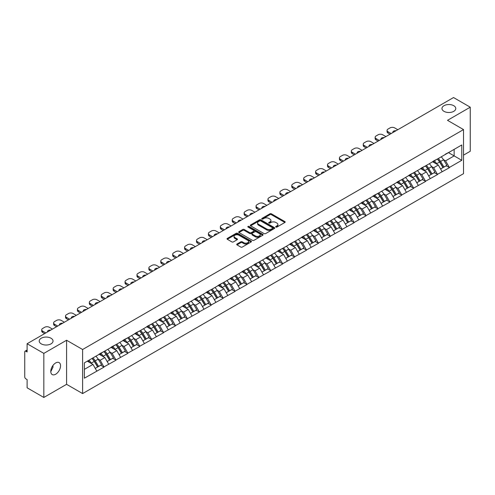 <?xml version="1.0" encoding="UTF-8"?>
<svg xmlns="http://www.w3.org/2000/svg" width="495" height="495" viewBox="0 0 495 495"><rect width="100%" height="100%" fill="white"/><g stroke="black" fill="none" stroke-linecap="round" stroke-linejoin="round"><path stroke-width="0.74" d="M51.01 338.221A6.911 3.991 0 0 0 43.48 337.361A6.911 3.991 0 0 0 39.216 341.043A6.911 3.991 0 0 0 41.24 343.864A6.911 3.991 0 0 0 48.77 344.73A6.911 3.991 0 0 0 53.033 341.043A6.911 3.991 0 0 0 51.01 338.221M453.76 105.695A6.911 3.991 0 0 0 446.23 104.835A6.911 3.991 0 0 0 441.967 108.516A6.911 3.991 0 0 0 443.99 111.338A6.911 3.991 0 0 0 451.52 112.204A6.911 3.991 0 0 0 455.784 108.516A6.911 3.991 0 0 0 453.76 105.695M275.882 227.063A0.743 0.427 0 0 0 276.928 227.063L284.891 222.465A1.058 0.613 0 0 0 285.2 222.032A1.058 0.613 0 0 0 284.891 221.599L271.402 213.815A1.058 0.613 0 0 0 269.905 213.815L261.942 218.413A0.743 0.427 0 0 0 261.725 218.716A0.743 0.427 0 0 0 261.942 219.019A0.743 0.427 0 0 0 262.994 219.019L264.021 218.419A3.391 1.955 0 0 1 268.816 218.419L269.942 219.068A3.391 1.955 0 0 1 270.938 220.454A3.391 1.955 0 0 1 269.942 221.84L268.915 222.434A0.743 0.427 0 0 0 268.692 222.738A0.743 0.427 0 0 0 268.915 223.041A0.743 0.427 0 0 0 269.961 223.041L270.994 222.447A3.391 1.955 0 0 1 275.789 222.447L276.909 223.097A3.391 1.955 0 0 1 277.905 224.476A3.391 1.955 0 0 1 276.909 225.862L275.882 226.456A0.743 0.427 0 0 0 275.666 226.76A0.743 0.427 0 0 0 275.882 227.063L275.882 226.456M52.916 365.52L53.033 367.067L50.787 371.658M55.669 362.946A6.911 3.991 -60 0 1 59.122 362.606A6.911 3.991 -60 0 1 60.18 368.144A6.911 3.991 -60 0 1 55.669 374.232A6.911 3.991 -60 0 1 52.21 374.573A6.911 3.991 -60 0 1 51.152 369.035A6.911 3.991 -60 0 1 55.669 362.946M237.012 244.01A1.058 0.613 0 0 0 236.703 244.443A1.058 0.613 0 0 0 237.012 244.876L240.793 247.061A1.058 0.613 0 0 0 242.296 247.061L251.132 241.956A1.058 0.613 0 0 0 251.448 241.523A1.058 0.613 0 0 0 251.132 241.09L237.649 233.306A1.058 0.613 0 0 0 236.152 233.306L227.31 238.411A1.058 0.613 0 0 0 226.995 238.838A1.058 0.613 0 0 0 227.31 239.271L231.877 241.913A1.058 0.613 0 0 0 233.374 241.913L237.161 239.728A1.058 0.613 0 0 0 237.47 239.295A1.058 0.613 0 0 0 237.161 238.862L234.896 237.551A2.834 1.634 0 0 1 234.067 236.393A2.834 1.634 0 0 1 235.812 234.884A2.834 1.634 0 0 1 238.906 235.236L247.785 240.366A2.834 1.634 0 0 1 248.614 241.523A2.834 1.634 0 0 1 246.863 243.033A2.834 1.634 0 0 1 243.775 242.68L242.296 241.826A1.058 0.613 0 0 0 240.793 241.826L237.012 244.01L237.012 244.876L240.793 242.705L240.793 241.826M66.584 340.251L43.832 353.387L27.114 343.734L453.531 97.546L470.25 107.192L447.505 120.328L463.53 129.585L82.616 349.507L66.584 340.251L66.584 384.324L82.616 393.581L82.616 349.507M264.095 233.603A1.058 0.613 0 0 0 265.598 233.603L274.44 228.498A1.058 0.613 0 0 0 274.75 228.071A1.058 0.613 0 0 0 274.44 227.638L260.952 219.848A1.058 0.613 0 0 0 259.454 219.848L250.612 224.953A1.058 0.613 0 0 0 250.303 225.386A1.058 0.613 0 0 0 250.612 225.819L264.095 233.603M248.323 227.224A0.743 0.427 0 0 1 249.072 227.329L249.072 226.444L262.789 234.364A1.058 0.613 0 0 1 263.099 234.797A1.058 0.613 0 0 1 262.789 235.23L253.947 240.335A1.058 0.613 0 0 1 252.444 240.335L238.961 232.545L242.742 230.379L242.742 229.494L238.961 231.679A1.058 0.613 0 0 0 238.646 232.112A1.058 0.613 0 0 0 238.961 232.545L238.961 231.679M242.742 230.379A1.058 0.613 0 0 1 244.239 230.379L244.239 229.494A1.058 0.613 0 0 0 242.742 229.494M244.239 229.494L249.709 232.656A1.058 0.613 0 0 0 251.213 232.656L253.718 231.202A1.058 0.613 0 0 0 254.028 230.775A1.058 0.613 0 0 0 253.718 230.342L248.026 227.05A0.743 0.427 0 0 1 247.809 226.747A0.743 0.427 0 0 1 248.267 226.351A0.743 0.427 0 0 1 249.072 226.444M82.616 393.581L463.53 173.658L463.53 129.585M91.977 358.467A7.233 4.177 -120 0 1 94.452 361.362L97.824 366.925L100.763 365.23L104.024 367.111L100.207 360.236L98.097 359.017M104.024 367.111L84.367 378.199L84.367 362.86L461.779 144.967L461.779 160.306L449.373 167.465L445.556 160.856L443.44 159.631M437.326 159.081A7.233 4.177 -120 0 1 439.801 161.976L443.174 167.545L446.113 165.844L449.373 167.465M449.373 167.731L437.462 174.339L433.645 167.731L431.535 166.506M425.415 165.955A7.233 4.177 -120 0 1 427.89 168.851L431.263 174.419L434.202 172.724L437.462 174.339M437.462 174.605L425.558 181.213L421.74 174.605L419.624 173.386M413.511 172.835A7.233 4.177 -120 0 1 415.986 175.725L419.358 181.294L422.297 179.598L425.558 181.213M425.558 181.479L413.647 188.088L409.829 181.479L407.713 180.26M401.6 179.71A7.233 4.177 -120 0 1 404.075 182.606L407.447 188.168L410.386 186.473L413.647 188.088M413.647 188.354L401.736 194.968L397.918 188.354L395.808 187.135M389.689 186.584A7.233 4.177 -120 0 1 392.17 189.48L395.536 195.042L398.475 193.347L401.736 194.968M401.736 195.228L389.831 201.842L386.013 195.228L383.897 194.009M377.784 193.458A7.233 4.177 -120 0 1 380.259 196.354L383.631 201.917L386.57 200.221L389.831 201.842M389.831 202.108L377.92 208.717L374.102 202.102L371.993 200.883M365.873 200.333A7.233 4.177 -120 0 1 368.348 203.228L371.72 208.797L374.659 207.096L377.92 208.717M377.92 208.983L366.015 215.591L362.198 208.983L360.082 207.758M353.968 207.207A7.233 4.177 -120 0 1 356.443 210.103L359.815 215.672L362.755 213.976L366.015 215.591M366.015 215.857L354.104 222.465L350.287 215.857L348.171 214.638M342.057 214.088A7.233 4.177 -120 0 1 344.532 216.977L347.905 222.546L350.844 220.85L354.104 222.465M354.104 222.731L342.193 229.34L338.376 222.731L336.266 221.513M330.146 220.962A7.233 4.177 -120 0 1 332.628 223.858L335.994 229.42L338.933 227.725L342.193 229.34M342.193 229.606L330.289 236.22L326.471 229.606L324.355 228.387M318.242 227.836A7.233 4.177 -120 0 1 320.717 230.732L324.089 236.294L327.028 234.599L330.289 236.22M330.289 236.48L318.378 243.095L314.56 236.48L312.45 235.261M306.331 234.71A7.233 4.177 -120 0 1 308.806 237.606L312.178 243.169L315.117 241.473L318.378 243.095M318.378 243.354L306.473 249.969L302.655 243.354L300.539 242.135M294.426 241.585A7.233 4.177 -120 0 1 296.901 244.481L300.273 250.049L303.212 248.348L306.473 249.969M306.473 250.235L294.562 256.843L290.744 250.235L288.628 249.01M282.515 248.459A7.233 4.177 -120 0 1 284.99 251.355L288.362 256.924L291.301 255.228L294.562 256.843M294.562 257.109L282.651 263.717L278.834 257.109L276.724 255.884M270.604 255.34A7.233 4.177 -120 0 1 273.085 258.229L276.451 263.798L279.39 262.103L282.651 263.717M282.651 263.983L270.746 270.592L266.929 263.983L264.813 262.765M258.699 262.214A7.233 4.177 -120 0 1 261.174 265.11L264.547 270.672L267.486 268.977L270.746 270.592M270.746 270.858L258.836 277.472L255.018 270.858L252.902 269.639M246.788 269.088A7.233 4.177 -120 0 1 249.263 271.984L252.636 277.547L255.575 275.851L258.836 277.472M258.836 277.732L246.925 284.347L243.113 277.732L240.997 276.513M234.884 275.963A7.233 4.177 -120 0 1 237.359 278.858L240.731 284.421L243.664 282.725L246.925 284.347M246.925 284.606L235.02 291.221L231.202 284.606L229.086 283.387M222.973 282.837A7.233 4.177 -120 0 1 225.448 285.733L228.82 291.301L231.759 289.6L235.02 291.221M235.02 291.487L223.109 298.095L219.291 291.487L217.181 290.262M211.062 289.711A7.233 4.177 -120 0 1 213.537 292.607L216.909 298.176L219.848 296.48L223.109 298.095M223.109 298.361L211.204 304.969L207.386 298.361L205.27 297.136M199.157 296.585A7.233 4.177 -120 0 1 201.632 299.481L205.004 305.05L207.943 303.355L211.204 304.969M211.204 305.236L199.293 311.844L195.476 305.236L193.359 304.017M187.246 303.466A7.233 4.177 -120 0 1 189.721 306.362L193.093 311.924L196.032 310.229L199.293 311.844M199.293 312.11L187.382 318.724L183.571 312.11L181.455 310.891M175.335 310.34A7.233 4.177 -120 0 1 177.816 313.236L181.182 318.799L184.121 317.103L187.382 318.724M187.382 318.984L175.478 325.599L171.66 318.984L169.544 317.765M163.43 317.215A7.233 4.177 -120 0 1 165.905 320.11L169.278 325.673L172.217 323.978L175.478 325.599M175.478 325.858L163.567 332.473L159.749 325.858L157.639 324.64M151.519 324.089A7.233 4.177 -120 0 1 153.995 326.985L157.367 332.553L160.306 330.852L163.567 332.473M163.567 332.739L151.662 339.347L147.844 332.739L145.728 331.514M139.615 330.963A7.233 4.177 -120 0 1 142.09 333.859L145.462 339.428L148.401 337.726L151.662 339.347M151.662 339.613L139.751 346.222L135.933 339.613L133.817 338.388M127.704 337.838A7.233 4.177 -120 0 1 130.179 340.733L133.551 346.302L136.49 344.607L139.751 346.222M139.751 346.488L127.84 353.096L124.028 346.488L121.912 345.269M115.793 344.718A7.233 4.177 -120 0 1 118.274 347.608L121.64 353.176L124.579 351.481L127.84 353.096M127.84 353.362L115.935 359.97L112.117 353.362L110.001 352.143M103.888 351.592A7.233 4.177 -120 0 1 106.363 354.488L109.735 360.051L112.674 358.355L115.935 359.97M115.935 360.236L104.024 366.851M99.978 353.585L104.024 351.512M100.207 360.236L104.866 357.551L98.988 354.154M108.683 364.159L104.866 357.551M111.889 346.704L115.935 344.638M112.117 353.362L116.777 350.677L110.899 347.28M120.588 357.285L116.777 350.677M123.8 339.83L127.84 337.763M124.028 346.488L128.681 343.796L122.803 340.405M132.499 350.411L128.681 343.796M135.704 332.956L139.751 330.883M135.933 339.613L140.592 336.922L134.714 333.531M144.41 343.536L140.592 336.922M147.615 326.081L151.662 324.008M147.844 332.739L152.497 330.047L146.619 326.657M156.315 336.656L152.497 330.047M159.52 319.207L163.567 317.134M159.749 325.858L164.408 323.173L158.53 319.776M168.226 329.781L164.408 323.173M171.431 312.333L175.478 310.26M171.66 318.984L176.319 316.299L170.441 312.902M180.131 322.907L176.319 316.299M183.342 305.458L187.382 303.385M183.571 312.11L188.224 309.425L182.346 306.028M192.041 316.033L188.224 309.425M195.247 298.578L199.293 296.511M195.476 305.236L200.135 302.544L194.257 299.153M203.952 309.158L200.135 302.544M207.158 291.704L211.204 289.631M207.386 298.361L212.039 295.67L206.161 292.279M215.857 302.284L212.039 295.67M219.062 284.829L223.109 282.756M219.291 291.487L223.95 288.795L218.072 285.405M227.768 295.41L223.95 288.795M230.973 277.955L235.02 275.882M231.202 284.606L235.861 281.921L229.983 278.524M239.673 288.529L235.861 281.921M242.884 271.081L246.925 269.008M243.113 277.732L247.766 275.047L241.888 271.65M251.584 281.655L247.766 275.047M254.789 264.206L258.836 262.133M255.018 270.858L259.677 268.172L253.799 264.776M263.495 274.781L259.677 268.172M266.7 257.326L270.746 255.259M266.929 263.983L271.582 261.292L265.704 257.901M275.399 267.906L271.582 261.292M278.605 250.451L282.651 248.379M278.834 257.109L283.493 254.418L277.615 251.027M287.31 261.032L283.493 254.418M290.515 243.577L294.562 241.504M290.744 250.235L295.404 247.543L289.526 244.153M299.215 254.158L295.404 247.543M302.426 236.703L306.473 234.63M302.655 243.354L307.308 240.669L301.43 237.272M311.126 247.277L307.308 240.669M314.331 229.829L318.378 227.756M314.56 236.48L319.219 233.795L313.341 230.398M323.037 240.403L319.219 233.795M326.242 222.954L330.289 220.881M326.471 229.606L331.124 226.92L325.246 223.523M334.942 233.529L331.124 226.92M338.147 216.074L342.193 214.007M338.376 222.731L343.035 220.04L337.157 216.649M346.853 226.654L343.035 220.04M350.058 209.199L354.104 207.127M350.287 215.857L354.946 213.166L349.068 209.775M358.757 219.78L354.946 213.166M361.969 202.325L366.015 200.252M362.198 208.983L366.851 206.291L360.973 202.901M370.668 212.906L366.851 206.291M373.874 195.451L377.92 193.378M374.102 202.102L378.762 199.417L372.884 196.026M382.579 206.025L378.762 199.417M385.784 188.576L389.831 186.504M386.013 195.228L390.666 192.543L384.788 189.146M394.484 199.151L390.666 192.543M397.689 181.702L401.736 179.629M397.918 188.354L402.577 185.668L396.699 182.271M406.395 192.277L402.577 185.668M409.6 174.822L413.647 172.755M409.829 181.479L414.488 178.794L408.61 175.397M418.306 185.402L414.488 178.794M421.511 167.947L425.558 165.881M421.74 174.605L426.393 171.913L420.515 168.523M430.211 178.528L426.393 171.913M433.416 161.073L437.462 159M433.645 167.731L438.304 165.039L432.426 161.648M442.122 171.654L438.304 165.039M445.327 154.199L449.373 152.126M445.556 160.856L454.144 155.894L454.144 149.372L461.779 144.967M448.495 152.633L461.779 160.306M463.53 155.145L470.25 151.266L470.25 107.192M43.832 353.387L43.832 397.454L27.114 387.808L27.114 379.566L25.895 378.861A1.621 0.934 -120 0 1 24.75 376.874L24.75 351.933A1.621 0.934 -120 0 1 25.084 351.19A1.621 0.934 -120 0 1 25.895 351.271L27.114 351.976L27.114 343.734M43.832 397.454L66.584 384.324M84.367 369.381L92.955 364.425L87.306 361.164M96.773 371.033L92.955 364.425M439.634 162.106L440.012 162.323M427.723 168.981L428.101 169.197M415.819 175.855L416.196 176.078M403.908 182.735L404.285 182.952M392.003 189.61L392.38 189.826M380.092 196.484L380.469 196.701M368.181 203.358L368.558 203.575M356.276 210.233L356.654 210.449M344.365 217.107L344.743 217.33M332.454 223.988L332.838 224.204M320.55 230.862L320.927 231.078M308.639 237.736L309.016 237.953M296.734 244.61L297.111 244.827M284.823 251.485L285.2 251.701M272.912 258.359L273.296 258.582M261.007 265.233L261.385 265.456M249.096 272.114L249.474 272.33M237.192 278.988L237.569 279.205M225.281 285.863L225.658 286.079M213.37 292.737L213.753 292.953M201.465 299.611L201.842 299.834M189.554 306.485L189.931 306.708M177.649 313.366L178.027 313.583M165.738 320.24L166.116 320.457M153.827 327.115L154.205 327.331M141.923 333.989L142.3 334.205M130.012 340.863L130.389 341.086M118.107 347.738L118.484 347.96M106.196 354.618L106.574 354.835M94.285 361.492L94.663 361.709M276.179 227.168L276.909 226.741A3.391 1.955 0 0 0 277.905 225.361L277.905 224.476M270.938 220.454L270.938 221.339A3.391 1.955 0 0 1 269.942 222.719L269.206 223.146M284.879 222.472L271.402 214.694A1.058 0.613 0 0 0 269.905 214.694L262.239 219.124M274.422 228.511L260.952 220.733A1.058 0.613 0 0 0 259.454 220.733L250.625 225.825L250.612 224.953M272.566 228.374A0.743 0.427 0 0 0 272.782 228.071A0.743 0.427 0 0 0 272.566 227.768L260.729 220.931A0.743 0.427 0 0 0 259.677 220.931L258.588 221.556A3.391 1.955 0 0 0 257.598 222.942A3.391 1.955 0 0 0 258.588 224.328L266.681 228.999A3.391 1.955 0 0 0 271.477 228.999L272.566 228.374L272.566 229.253A0.743 0.427 0 0 0 272.782 228.95L272.782 228.071M257.598 222.942L257.598 223.827A3.391 1.955 0 0 0 258.588 225.206L258.588 224.328M272.566 229.253L271.477 229.878A3.391 1.955 0 0 1 266.681 229.878L258.588 225.206M244.239 230.379L249.709 233.535A1.058 0.613 0 0 0 251.213 233.535L253.718 232.087A1.058 0.613 0 0 0 254.028 231.654L254.028 230.775M249.072 227.329L262.771 235.236M255.389 235.929A2.834 1.634 0 0 0 258.477 236.288A2.834 1.634 0 0 0 260.228 234.772A2.834 1.634 0 0 0 259.399 233.615L256.268 231.809A1.058 0.613 0 0 0 254.77 231.809L252.258 233.263A1.058 0.613 0 0 0 251.949 233.69A1.058 0.613 0 0 0 252.258 234.123L255.389 235.929L255.389 236.814A2.834 1.634 0 0 0 258.477 237.167A2.834 1.634 0 0 0 260.228 235.657L260.228 234.772M251.949 233.69L251.949 234.574A1.058 0.613 0 0 0 252.258 235.007L252.258 234.123M255.389 236.814L252.258 235.007M248.614 241.523L248.614 242.401A2.834 1.634 0 0 1 246.863 243.917A2.834 1.634 0 0 1 243.775 243.559L242.296 242.705A1.058 0.613 0 0 0 240.793 242.705M234.067 236.393L234.067 237.278A2.834 1.634 0 0 0 234.896 238.435L234.896 237.551M237.148 239.735L234.896 238.435M251.132 241.09L251.132 241.956L237.649 234.185A1.058 0.613 0 0 0 236.152 234.185L227.323 239.283M397.807 129.715L394.639 127.889A3.236 1.869 0 0 0 390.06 127.889L388 129.077A3.236 1.869 0 0 0 387.047 130.402A3.236 1.869 0 0 0 388 131.72L388 133.044L390.023 134.213M388 133.044A3.236 1.869 180 0 1 387.047 131.72L387.047 130.402M388 131.72L391.168 133.551M392.943 132.524A2.537 1.466 180 0 1 392.863 132.165A2.537 1.466 180 0 1 396.031 130.742M441.2 156.847A8.854 5.111 60 0 1 443.52 159.761L440.581 161.457A8.854 5.111 -120 0 0 438.261 158.542M440.581 161.457L443.953 167.025L446.892 165.33L443.52 159.761M443.174 167.545L443.953 167.025M446.113 165.844L446.892 165.33M433.199 161.197A7.233 4.177 60 0 1 435.198 163.245M434.332 160.813A8.854 5.111 60 0 1 436.652 163.727L436.98 164.278M440.606 169.024L442.957 167.601L439.591 162.032A8.854 5.111 -120 0 0 437.271 159.118M442.957 167.601L440.575 168.974M385.896 136.589L382.728 134.764A3.236 1.869 0 0 0 378.149 134.764L376.089 135.952A3.236 1.869 0 0 0 375.142 137.276A3.236 1.869 0 0 0 376.089 138.594L376.089 139.918L378.112 141.087M376.089 139.918A3.236 1.869 180 0 1 375.142 138.594L375.142 137.276M376.089 138.594L379.257 140.425M381.032 139.398A2.537 1.466 180 0 1 380.958 139.039A2.537 1.466 180 0 1 384.12 137.616M429.289 163.721A8.854 5.111 60 0 1 431.609 166.636L428.67 168.337A8.854 5.111 -120 0 0 426.35 165.417M428.67 168.337L432.042 173.9L434.981 172.204L431.609 166.636M431.263 174.419L432.042 173.9M434.202 172.724L434.981 172.204M421.288 168.077A7.233 4.177 60 0 1 423.287 170.119M422.421 167.687A8.854 5.111 60 0 1 424.741 170.602L425.075 171.152M428.695 175.898L431.052 174.475L427.68 168.906A8.854 5.111 -120 0 0 425.36 165.992M431.052 174.475L428.664 175.849M373.991 143.47L370.823 141.638A3.236 1.869 0 0 0 366.244 141.638L364.178 142.826A3.236 1.869 0 0 0 363.231 144.15A3.236 1.869 0 0 0 364.178 145.474L364.178 146.792L366.201 147.962M364.178 146.792A3.236 1.869 180 0 1 363.231 145.474L363.231 144.15M364.178 145.474L367.346 147.3M369.128 146.273A2.537 1.466 180 0 1 369.047 145.914A2.537 1.466 180 0 1 372.209 144.491M417.384 170.596A8.854 5.111 60 0 1 419.704 173.516L416.765 175.211A8.854 5.111 -120 0 0 414.445 172.291M416.765 175.211L420.137 180.774L423.077 179.079L419.704 173.516M419.358 181.294L420.137 180.774M422.297 179.598L423.077 179.079M409.384 174.952A7.233 4.177 60 0 1 411.376 177M410.516 174.562A8.854 5.111 60 0 1 412.83 177.482L413.164 178.027M416.79 182.779L419.141 181.349L415.769 175.781A8.854 5.111 -120 0 0 413.449 172.866M419.141 181.349L416.759 182.723M362.08 150.344L358.912 148.512A3.236 1.869 0 0 0 354.333 148.512L352.273 149.7A3.236 1.869 0 0 0 351.326 151.025A3.236 1.869 0 0 0 352.273 152.349L352.273 153.673L354.296 154.836M352.273 153.673A3.236 1.869 180 0 1 351.326 152.349L351.326 151.025M352.273 152.349L355.441 154.174M357.217 153.147A2.537 1.466 180 0 1 357.143 152.788A2.537 1.466 180 0 1 360.304 151.371M405.473 177.47A8.854 5.111 60 0 1 407.793 180.39L404.854 182.086A8.854 5.111 -120 0 0 402.534 179.165M404.854 182.086L408.226 187.648L411.166 185.953L407.793 180.39M407.447 188.168L408.226 187.648M410.386 186.473L411.166 185.953M397.473 181.826A7.233 4.177 60 0 1 399.471 183.874M398.605 181.436A8.854 5.111 60 0 1 400.925 184.357L401.259 184.901M404.879 189.653L407.236 188.224L403.864 182.655A8.854 5.111 -120 0 0 401.544 179.741M407.236 188.224L404.848 189.604M350.175 157.218L347.007 155.387A3.236 1.869 0 0 0 342.422 155.387L340.362 156.581A3.236 1.869 0 0 0 339.415 157.899A3.236 1.869 0 0 0 340.362 159.223L340.362 160.547L342.385 161.71M340.362 160.547A3.236 1.869 180 0 1 339.415 159.223L339.415 157.899M340.362 159.223L343.53 161.054M345.312 160.027A2.537 1.466 180 0 1 345.232 159.662A2.537 1.466 180 0 1 348.393 158.245M393.568 184.344A8.854 5.111 60 0 1 395.889 187.265L392.95 188.96A8.854 5.111 -120 0 0 390.629 186.046M392.95 188.96L396.316 194.529L399.255 192.827L395.889 187.265M395.536 195.042L396.316 194.529M398.475 193.347L399.255 192.827M385.568 188.7A7.233 4.177 60 0 1 387.56 190.748M386.694 188.31A8.854 5.111 60 0 1 389.014 191.231L389.348 191.782M392.968 196.527L395.326 195.098L391.953 189.536A8.854 5.111 -120 0 0 389.633 186.615M395.326 195.098L392.943 196.478M338.264 164.093L335.096 162.261A3.236 1.869 0 0 0 330.518 162.261L328.457 163.455A3.236 1.869 0 0 0 327.504 164.773A3.236 1.869 0 0 0 328.457 166.097L328.457 167.421L330.481 168.591M328.457 167.421A3.236 1.869 180 0 1 327.504 166.097L327.504 164.773M328.457 166.097L331.625 167.929M333.401 166.902A2.537 1.466 180 0 1 333.321 166.537A2.537 1.466 180 0 1 336.482 165.12M381.657 191.219A8.854 5.111 60 0 1 383.978 194.139L381.039 195.834A8.854 5.111 -120 0 0 378.718 192.92M381.039 195.834L384.411 201.403L387.35 199.708L383.978 194.139M383.631 201.917L384.411 201.403M386.57 200.221L387.35 199.708M373.657 195.575A7.233 4.177 60 0 1 375.656 197.623M374.789 195.191A8.854 5.111 60 0 1 377.11 198.105L377.438 198.656M381.063 203.402L383.415 201.972L380.049 196.41A8.854 5.111 -120 0 0 377.728 193.489M383.415 201.972L381.032 203.352M326.354 170.967L323.186 169.142A3.236 1.869 0 0 0 318.607 169.142L316.546 170.329A3.236 1.869 0 0 0 315.6 171.654A3.236 1.869 0 0 0 316.546 172.972L316.546 174.296L318.57 175.465M316.546 174.296A3.236 1.869 180 0 1 315.6 172.972L315.6 171.654M316.546 172.972L319.714 174.803M321.49 173.776A2.537 1.466 180 0 1 321.416 173.417A2.537 1.466 180 0 1 324.578 171.994M369.746 198.099A8.854 5.111 60 0 1 372.067 201.013L369.128 202.709A8.854 5.111 -120 0 0 366.807 199.794M369.128 202.709L372.5 208.277L375.439 206.582L372.067 201.013M371.72 208.797L372.5 208.277M374.659 207.096L375.439 206.582M361.746 202.449A7.233 4.177 60 0 1 363.745 204.497M362.878 202.065A8.854 5.111 60 0 1 365.199 204.98L365.533 205.53M369.152 210.276L371.51 208.853L368.138 203.284A8.854 5.111 -120 0 0 365.817 200.364M371.51 208.853L369.121 210.227M314.449 177.841L311.281 176.016A3.236 1.869 0 0 0 306.702 176.016L304.635 177.204A3.236 1.869 0 0 0 303.689 178.528A3.236 1.869 0 0 0 304.635 179.846L304.635 181.17L306.659 182.339M304.635 181.17A3.236 1.869 180 0 1 303.689 179.846L303.689 178.528M304.635 179.846L307.803 181.677M309.585 180.65A2.537 1.466 180 0 1 309.505 180.291A2.537 1.466 180 0 1 312.667 178.868M357.842 204.973A8.854 5.111 60 0 1 360.162 207.888L357.223 209.589A8.854 5.111 -120 0 0 354.903 206.669M357.223 209.589L360.595 215.152L363.534 213.456L360.162 207.888M359.815 215.672L360.595 215.152M362.755 213.976L363.534 213.456M349.841 209.329A7.233 4.177 60 0 1 351.834 211.371M350.967 208.94A8.854 5.111 60 0 1 353.288 211.854L353.622 212.404M357.248 217.15L359.599 215.727L356.227 210.158A8.854 5.111 -120 0 0 353.906 207.244M359.599 215.727L357.217 217.101M302.538 184.722L299.37 182.89A3.236 1.869 0 0 0 294.791 182.89L292.731 184.078A3.236 1.869 0 0 0 291.778 185.402A3.236 1.869 0 0 0 292.731 186.726L292.731 188.044L294.754 189.214M292.731 188.044A3.236 1.869 180 0 1 291.778 186.726L291.778 185.402M292.731 186.726L295.899 188.552M297.674 187.525A2.537 1.466 180 0 1 297.594 187.166A2.537 1.466 180 0 1 300.762 185.743M345.931 211.848A8.854 5.111 60 0 1 348.251 214.762L345.312 216.463A8.854 5.111 -120 0 0 342.992 213.543M345.312 216.463L348.684 222.026L351.623 220.331L348.251 214.762M347.905 222.546L348.684 222.026M350.844 220.85L351.623 220.331M337.93 216.204A7.233 4.177 60 0 1 339.929 218.246M339.063 215.814A8.854 5.111 60 0 1 341.383 218.734L341.717 219.279M345.337 224.031L347.694 222.602L344.322 217.033A8.854 5.111 -120 0 0 342.002 214.118M347.694 222.602L345.306 223.975M290.627 191.596L287.465 189.764A3.236 1.869 0 0 0 282.88 189.764L280.82 190.952A3.236 1.869 0 0 0 279.873 192.277A3.236 1.869 0 0 0 280.82 193.601L280.82 194.919L282.843 196.088M280.82 194.919A3.236 1.869 180 0 1 279.873 193.601L279.873 192.277M280.82 193.601L283.988 195.426M285.77 194.399A2.537 1.466 180 0 1 285.689 194.04A2.537 1.466 180 0 1 288.851 192.623M334.026 218.722A8.854 5.111 60 0 1 336.346 221.642L333.407 223.338A8.854 5.111 -120 0 0 331.087 220.417M333.407 223.338L336.773 228.9L339.712 227.205L336.346 221.642M335.994 229.42L336.773 228.9M338.933 227.725L339.712 227.205M326.026 223.078A7.233 4.177 60 0 1 328.018 225.126M327.152 222.688A8.854 5.111 60 0 1 329.472 225.609L329.806 226.153M333.426 230.905L335.783 229.476L332.411 223.907A8.854 5.111 -120 0 0 330.091 220.993M335.783 229.476L333.401 230.856M278.722 198.47L275.554 196.639A3.236 1.869 0 0 0 270.975 196.639L268.915 197.833A3.236 1.869 0 0 0 267.962 199.151A3.236 1.869 0 0 0 268.915 200.475L268.915 201.799L270.932 202.962M268.915 201.799A3.236 1.869 180 0 1 267.962 200.475L267.962 199.151M268.915 200.475L272.083 202.306M273.859 201.279A2.537 1.466 180 0 1 273.778 200.914A2.537 1.466 180 0 1 276.94 199.497M322.115 225.596A8.854 5.111 60 0 1 324.435 228.517L321.496 230.212A8.854 5.111 -120 0 0 319.176 227.298M321.496 230.212L324.868 235.781L327.808 234.079L324.435 228.517M324.089 236.294L324.868 235.781M327.028 234.599L327.808 234.079M314.115 229.952A7.233 4.177 60 0 1 316.107 232M315.247 229.562A8.854 5.111 60 0 1 317.567 232.483L317.895 233.034M321.521 237.779L323.872 236.35L320.506 230.788A8.854 5.111 -120 0 0 318.186 227.867M323.872 236.35L321.49 237.73M266.811 205.345L263.643 203.513A3.236 1.869 0 0 0 259.064 203.513L257.004 204.707A3.236 1.869 0 0 0 256.057 206.025A3.236 1.869 0 0 0 257.004 207.349L257.004 208.673L259.027 209.843M257.004 208.673A3.236 1.869 180 0 1 256.057 207.349L256.057 206.025M257.004 207.349L260.172 209.181M261.948 208.154A2.537 1.466 180 0 1 261.874 207.789A2.537 1.466 180 0 1 265.035 206.372M310.204 232.471A8.854 5.111 60 0 1 312.524 235.391L309.585 237.086A8.854 5.111 -120 0 0 307.265 234.172M309.585 237.086L312.958 242.655L315.897 240.954L312.524 235.391M312.178 243.169L312.958 242.655M315.117 241.473L315.897 240.954M302.204 236.827A7.233 4.177 60 0 1 304.202 238.875M303.336 236.443A8.854 5.111 60 0 1 305.656 239.357L305.99 239.908M309.61 244.654L311.968 243.224L308.595 237.662A8.854 5.111 -120 0 0 306.275 234.741M311.968 243.224L309.579 244.604M254.906 212.219L251.738 210.394A3.236 1.869 0 0 0 247.154 210.394L245.093 211.582A3.236 1.869 0 0 0 244.146 212.906A3.236 1.869 0 0 0 245.093 214.224L245.093 215.548L247.116 216.717M245.093 215.548A3.236 1.869 180 0 1 244.146 214.224L244.146 212.906M245.093 214.224L248.261 216.055M250.043 215.028A2.537 1.466 180 0 1 249.963 214.663A2.537 1.466 180 0 1 253.124 213.246M298.299 239.351A8.854 5.111 60 0 1 300.62 242.265L297.681 243.961A8.854 5.111 -120 0 0 295.36 241.046M297.681 243.961L301.053 249.529L303.992 247.834L300.62 242.265M300.273 250.049L301.053 249.529M303.212 248.348L303.992 247.834M290.299 243.701A7.233 4.177 60 0 1 292.291 245.749M291.425 243.317A8.854 5.111 60 0 1 293.745 246.232L294.079 246.782M297.699 251.528L300.057 250.099L296.684 244.536A8.854 5.111 -120 0 0 294.364 241.616M300.057 250.099L297.674 251.479M242.996 219.093L239.828 217.268A3.236 1.869 0 0 0 235.249 217.268L233.188 218.456A3.236 1.869 0 0 0 232.235 219.78A3.236 1.869 0 0 0 233.188 221.098L233.188 222.422L235.212 223.592M233.188 222.422A3.236 1.869 180 0 1 232.235 221.098L232.235 219.78M233.188 221.098L236.356 222.929M238.132 221.902A2.537 1.466 180 0 1 238.052 221.543A2.537 1.466 180 0 1 241.22 220.12M286.388 246.225A8.854 5.111 60 0 1 288.709 249.14L285.77 250.841A8.854 5.111 -120 0 0 283.449 247.921M285.77 250.841L289.142 256.404L292.081 254.708L288.709 249.14M288.362 256.924L289.142 256.404M291.301 255.228L292.081 254.708M278.388 250.581A7.233 4.177 60 0 1 280.387 252.623M279.52 250.192A8.854 5.111 60 0 1 281.841 253.106L282.169 253.657M285.794 258.402L288.152 256.979L284.78 251.411A8.854 5.111 -120 0 0 282.459 248.496M288.152 256.979L285.764 258.353M231.085 225.968L227.923 224.142A3.236 1.869 0 0 0 223.338 224.142L221.277 225.33A3.236 1.869 0 0 0 220.331 226.654A3.236 1.869 0 0 0 221.277 227.978L221.277 229.296L223.301 230.466M221.277 229.296A3.236 1.869 180 0 1 220.331 227.978L220.331 226.654M221.277 227.978L224.445 229.804M226.227 228.777A2.537 1.466 180 0 1 226.147 228.418A2.537 1.466 180 0 1 229.309 226.995M274.484 253.1A8.854 5.111 60 0 1 276.804 256.014L273.865 257.716A8.854 5.111 -120 0 0 271.545 254.795M273.865 257.716L277.231 263.278L280.17 261.583L276.804 256.014M276.451 263.798L277.231 263.278M279.39 262.103L280.17 261.583M266.483 257.456A7.233 4.177 60 0 1 268.476 259.498M267.609 257.066A8.854 5.111 60 0 1 269.93 259.98L270.264 260.531M273.884 265.283L276.241 263.854L272.869 258.285A8.854 5.111 -120 0 0 270.548 255.371M276.241 263.854L273.859 265.227M219.18 232.848L216.012 231.017A3.236 1.869 0 0 0 211.433 231.017L209.373 232.204A3.236 1.869 0 0 0 208.42 233.529A3.236 1.869 0 0 0 209.373 234.853L209.373 236.171L211.39 237.34M209.373 236.171A3.236 1.869 180 0 1 208.42 234.853L208.42 233.529M209.373 234.853L212.541 236.678M214.316 235.651A2.537 1.466 180 0 1 214.236 235.292A2.537 1.466 180 0 1 217.398 233.875M262.573 259.974A8.854 5.111 60 0 1 264.893 262.894L261.954 264.59A8.854 5.111 -120 0 0 259.634 261.669M261.954 264.59L265.326 270.152L268.265 268.457L264.893 262.894M264.547 270.672L265.326 270.152M267.486 268.977L268.265 268.457M254.572 264.33A7.233 4.177 60 0 1 256.565 266.378M255.705 263.94A8.854 5.111 60 0 1 258.025 266.861L258.353 267.405M261.979 272.157L264.33 270.728L260.964 265.159A8.854 5.111 -120 0 0 258.644 262.245M264.33 270.728L261.948 272.101M207.269 239.722L204.101 237.891A3.236 1.869 0 0 0 199.522 237.891L197.462 239.085A3.236 1.869 0 0 0 196.515 240.403A3.236 1.869 0 0 0 197.462 241.727L197.462 243.051L199.485 244.214M197.462 243.051A3.236 1.869 180 0 1 196.515 241.727L196.515 240.403M197.462 241.727L200.63 243.552M202.406 242.531A2.537 1.466 180 0 1 202.331 242.166A2.537 1.466 180 0 1 205.493 240.749M250.662 266.848A8.854 5.111 60 0 1 252.982 269.769L250.043 271.464A8.854 5.111 -120 0 0 247.723 268.544M250.043 271.464L253.415 277.033L256.354 275.331L252.982 269.769M252.636 277.547L253.415 277.033M255.575 275.851L256.354 275.331M242.661 271.204A7.233 4.177 60 0 1 244.66 273.252M243.794 270.815A8.854 5.111 60 0 1 246.114 273.735L246.448 274.286M250.068 279.031L252.425 277.602L249.053 272.04A8.854 5.111 -120 0 0 246.733 269.119M252.425 277.602L250.037 278.982M195.364 246.597L192.196 244.765A3.236 1.869 0 0 0 187.611 244.765L185.551 245.959A3.236 1.869 0 0 0 184.604 247.277A3.236 1.869 0 0 0 185.551 248.601L185.551 249.926L187.574 251.089M185.551 249.926A3.236 1.869 180 0 1 184.604 248.601L184.604 247.277M185.551 248.601L188.719 250.433M190.501 249.406A2.537 1.466 180 0 1 190.42 249.041A2.537 1.466 180 0 1 193.582 247.624M238.757 273.723A8.854 5.111 60 0 1 241.077 276.643L238.138 278.339A8.854 5.111 -120 0 0 235.818 275.424M238.138 278.339L241.511 283.907L244.45 282.206L241.077 276.643M240.731 284.421L241.511 283.907M243.664 282.725L244.45 282.206M230.757 278.079A7.233 4.177 60 0 1 232.749 280.127M231.883 277.689A8.854 5.111 60 0 1 234.203 280.609L234.537 281.16M238.157 285.906L240.514 284.476L237.142 278.914A8.854 5.111 -120 0 0 234.822 275.993M240.514 284.476L238.132 285.856M183.453 253.471L180.285 251.646A3.236 1.869 0 0 0 175.706 251.646L173.646 252.834A3.236 1.869 0 0 0 172.693 254.158A3.236 1.869 0 0 0 173.646 255.476L173.646 256.8L175.669 257.969M173.646 256.8A3.236 1.869 180 0 1 172.693 255.476L172.693 254.158M173.646 255.476L176.814 257.307M178.59 256.28A2.537 1.466 180 0 1 178.509 255.915A2.537 1.466 180 0 1 181.677 254.498M226.846 280.603A8.854 5.111 60 0 1 229.166 283.517L226.227 285.213A8.854 5.111 -120 0 0 223.907 282.298M226.227 285.213L229.6 290.782L232.539 289.086L229.166 283.517M228.82 291.301L229.6 290.782M231.759 289.6L232.539 289.086M218.846 284.953A7.233 4.177 60 0 1 220.844 287.001M219.978 284.569A8.854 5.111 60 0 1 222.298 287.484L222.626 288.034M226.252 292.78L228.61 291.351L225.237 285.788A8.854 5.111 -120 0 0 222.917 282.868M228.61 291.351L226.221 292.731M171.542 260.345L168.374 258.52A3.236 1.869 0 0 0 163.796 258.52L161.735 259.708A3.236 1.869 0 0 0 160.788 261.032A3.236 1.869 0 0 0 161.735 262.35L161.735 263.674L163.758 264.844M161.735 263.674A3.236 1.869 180 0 1 160.788 262.35L160.788 261.032M161.735 262.35L164.903 264.181M166.685 263.154A2.537 1.466 180 0 1 166.605 262.796A2.537 1.466 180 0 1 169.766 261.372M214.941 287.477A8.854 5.111 60 0 1 217.256 290.392L214.323 292.087A8.854 5.111 -120 0 0 212.002 289.173M214.323 292.087L217.689 297.656L220.628 295.961L217.256 290.392M216.909 298.176L217.689 297.656M219.848 296.48L220.628 295.961M206.941 291.827A7.233 4.177 60 0 1 208.933 293.875M208.067 291.444A8.854 5.111 60 0 1 210.387 294.358L210.722 294.909M214.341 299.654L216.699 298.231L213.326 292.663A8.854 5.111 -120 0 0 211.006 289.748M216.699 298.231L214.31 299.605M159.638 267.22L156.47 265.394A3.236 1.869 0 0 0 151.891 265.394L149.83 266.582A3.236 1.869 0 0 0 148.877 267.906A3.236 1.869 0 0 0 149.83 269.231L149.83 270.548L151.847 271.718M149.83 270.548A3.236 1.869 180 0 1 148.877 269.231L148.877 267.906M149.83 269.231L152.992 271.056M154.774 270.029A2.537 1.466 180 0 1 154.694 269.67A2.537 1.466 180 0 1 157.856 268.247M203.03 294.352A8.854 5.111 60 0 1 205.351 297.266L202.412 298.968A8.854 5.111 -120 0 0 200.091 296.047M202.412 298.968L205.784 304.53L208.723 302.835L205.351 297.266M205.004 305.05L205.784 304.53M207.943 303.355L208.723 302.835M195.03 298.708A7.233 4.177 60 0 1 197.022 300.75M196.162 298.318A8.854 5.111 60 0 1 198.483 301.232L198.811 301.783M202.436 306.535L204.788 305.106L201.422 299.537A8.854 5.111 -120 0 0 199.101 296.623M204.788 305.106L202.406 306.479M147.727 274.1L144.559 272.269A3.236 1.869 0 0 0 139.98 272.269L137.919 273.457A3.236 1.869 0 0 0 136.973 274.781A3.236 1.869 0 0 0 137.919 276.105L137.919 277.423L139.943 278.592M137.919 277.423A3.236 1.869 180 0 1 136.973 276.105L136.973 274.781M137.919 276.105L141.087 277.93M142.863 276.903A2.537 1.466 180 0 1 142.789 276.544A2.537 1.466 180 0 1 145.951 275.127M191.12 301.226A8.854 5.111 60 0 1 193.44 304.147L190.501 305.842A8.854 5.111 -120 0 0 188.18 302.921M190.501 305.842L193.873 311.404L196.812 309.709L193.44 304.147M193.093 311.924L193.873 311.404M196.032 310.229L196.812 309.709M183.119 305.582A7.233 4.177 60 0 1 185.118 307.63M184.251 305.192A8.854 5.111 60 0 1 186.572 308.113L186.906 308.657M190.526 313.409L192.883 311.98L189.511 306.411A8.854 5.111 -120 0 0 187.19 303.497M192.883 311.98L190.495 313.354M135.822 280.974L132.654 279.143A3.236 1.869 0 0 0 128.069 279.143L126.008 280.337A3.236 1.869 0 0 0 125.062 281.655A3.236 1.869 0 0 0 126.008 282.979L126.008 284.303L128.032 285.466M126.008 284.303A3.236 1.869 180 0 1 125.062 282.979L125.062 281.655M126.008 282.979L129.176 284.804M130.958 283.784A2.537 1.466 180 0 1 130.878 283.418A2.537 1.466 180 0 1 134.04 282.002M179.215 308.1A8.854 5.111 60 0 1 181.535 311.021L178.596 312.716A8.854 5.111 -120 0 0 176.276 309.796M178.596 312.716L181.962 318.279L184.901 316.583L181.535 311.021M181.182 318.799L181.962 318.279M184.121 317.103L184.901 316.583M171.214 312.456A7.233 4.177 60 0 1 173.207 314.504M172.34 312.067A8.854 5.111 60 0 1 174.661 314.987L174.995 315.532M178.615 320.284L180.972 318.854L177.6 313.292A8.854 5.111 -120 0 0 175.279 310.371M180.972 318.854L178.59 320.234M123.911 287.849L120.743 286.017A3.236 1.869 0 0 0 116.164 286.017L114.104 287.211A3.236 1.869 0 0 0 113.151 288.529A3.236 1.869 0 0 0 114.104 289.853L114.104 291.178L116.127 292.341M114.104 291.178A3.236 1.869 180 0 1 113.151 289.853L113.151 288.529M114.104 289.853L117.272 291.685M119.048 290.658A2.537 1.466 180 0 1 118.967 290.293A2.537 1.466 180 0 1 122.135 288.876M167.304 314.975A8.854 5.111 60 0 1 169.624 317.895L166.685 319.591A8.854 5.111 -120 0 0 164.365 316.676M166.685 319.591L170.057 325.159L172.996 323.458L169.624 317.895M169.278 325.673L170.057 325.159M172.217 323.978L172.996 323.458M159.303 319.331A7.233 4.177 60 0 1 161.302 321.379M160.436 318.941A8.854 5.111 60 0 1 162.756 321.861L163.084 322.412M166.71 327.158L169.067 325.729L165.695 320.166A8.854 5.111 -120 0 0 163.375 317.246M169.067 325.729L166.679 327.108M112 294.723L108.832 292.898A3.236 1.869 0 0 0 104.253 292.898L102.193 294.086A3.236 1.869 0 0 0 101.246 295.41A3.236 1.869 0 0 0 102.193 296.728L102.193 298.052L104.216 299.221M102.193 298.052A3.236 1.869 180 0 1 101.246 296.728L101.246 295.41M102.193 296.728L105.361 298.559M107.137 297.532A2.537 1.466 180 0 1 107.062 297.167A2.537 1.466 180 0 1 110.224 295.75M155.399 321.855A8.854 5.111 60 0 1 157.713 324.769L154.774 326.465A8.854 5.111 -120 0 0 152.46 323.551M154.774 326.465L158.146 332.034L161.085 330.338L157.713 324.769M157.367 332.553L158.146 332.034M160.306 330.852L161.085 330.338M147.399 326.205A7.233 4.177 60 0 1 149.391 328.253M148.525 325.821A8.854 5.111 60 0 1 150.845 328.736L151.179 329.286M154.799 334.032L157.156 332.603L153.784 327.04A8.854 5.111 -120 0 0 151.464 324.12M157.156 332.603L154.768 333.983M100.095 301.597L96.927 299.772A3.236 1.869 0 0 0 92.348 299.772L90.288 300.96A3.236 1.869 0 0 0 89.335 302.284A3.236 1.869 0 0 0 90.288 303.602L90.288 304.926L92.305 306.096M90.288 304.926A3.236 1.869 180 0 1 89.335 303.602L89.335 302.284M90.288 303.602L93.45 305.434M95.232 304.406A2.537 1.466 180 0 1 95.151 304.048A2.537 1.466 180 0 1 98.313 302.624M143.488 328.729A8.854 5.111 60 0 1 145.808 331.644L142.869 333.339A8.854 5.111 -120 0 0 140.549 330.425M142.869 333.339L146.242 338.908L149.181 337.213L145.808 331.644M145.462 339.428L146.242 338.908M148.401 337.726L149.181 337.213M135.488 333.079A7.233 4.177 60 0 1 137.48 335.127M136.62 332.696A8.854 5.111 60 0 1 138.94 335.61L139.268 336.161M142.894 340.907L145.245 339.483L141.873 333.915A8.854 5.111 -120 0 0 139.559 331M145.245 339.483L142.863 340.857M88.184 308.472L85.016 306.646A3.236 1.869 0 0 0 80.438 306.646L78.377 307.834A3.236 1.869 0 0 0 77.43 309.158A3.236 1.869 0 0 0 78.377 310.483L78.377 311.8L80.4 312.97M78.377 311.8A3.236 1.869 180 0 1 77.43 310.483L77.43 309.158M78.377 310.483L81.545 312.308M83.321 311.281A2.537 1.466 180 0 1 83.247 310.922A2.537 1.466 180 0 1 86.408 309.499M131.577 335.604A8.854 5.111 60 0 1 133.898 338.518L130.958 340.22A8.854 5.111 -120 0 0 128.638 337.299M130.958 340.22L134.331 345.782L137.27 344.087L133.898 338.518M133.551 346.302L134.331 345.782M136.49 344.607L137.27 344.087M123.577 339.96A7.233 4.177 60 0 1 125.575 342.002M124.709 339.57A8.854 5.111 60 0 1 127.029 342.484L127.364 343.035M130.983 347.781L133.341 346.358L129.968 340.789A8.854 5.111 -120 0 0 127.648 337.875M133.341 346.358L130.952 347.731M76.279 315.352L73.112 313.521A3.236 1.869 0 0 0 68.527 313.521L66.466 314.709A3.236 1.869 0 0 0 65.519 316.033A3.236 1.869 0 0 0 66.466 317.357L66.466 318.675L68.489 319.844M66.466 318.675A3.236 1.869 180 0 1 65.519 317.357L65.519 316.033M66.466 317.357L69.634 319.182M71.416 318.155A2.537 1.466 180 0 1 71.336 317.796A2.537 1.466 180 0 1 74.498 316.379M119.672 342.478A8.854 5.111 60 0 1 121.993 345.399L119.054 347.094A8.854 5.111 -120 0 0 116.733 344.173M119.054 347.094L122.42 352.657L125.359 350.961L121.993 345.399M121.64 353.176L122.42 352.657M124.579 351.481L125.359 350.961M111.672 346.834A7.233 4.177 60 0 1 113.664 348.882M112.798 346.444A8.854 5.111 60 0 1 115.118 349.365L115.453 349.909M119.072 354.661L121.43 353.232L118.058 347.663A8.854 5.111 -120 0 0 115.737 344.749M121.43 353.232L119.048 354.606M64.369 322.226L61.201 320.395A3.236 1.869 0 0 0 56.622 320.395L54.561 321.583A3.236 1.869 0 0 0 53.608 322.907A3.236 1.869 0 0 0 54.561 324.231L54.561 325.555L56.585 326.719M54.561 325.555A3.236 1.869 180 0 1 53.608 324.231L53.608 322.907M54.561 324.231L57.729 326.057M59.505 325.029A2.537 1.466 180 0 1 59.425 324.671A2.537 1.466 180 0 1 62.593 323.254M107.761 349.352A8.854 5.111 60 0 1 110.082 352.273L107.143 353.968A8.854 5.111 -120 0 0 104.822 351.048M107.143 353.968L110.515 359.531L113.454 357.836L110.082 352.273M109.735 360.051L110.515 359.531M112.674 358.355L113.454 357.836M99.761 353.708A7.233 4.177 60 0 1 101.76 355.757M100.893 353.319A8.854 5.111 60 0 1 103.214 356.239L103.542 356.784M107.167 361.536L109.519 360.106L106.153 354.544A8.854 5.111 -120 0 0 103.832 351.623M109.519 360.106L107.137 361.486M52.458 329.101L49.29 327.269A3.236 1.869 0 0 0 44.711 327.269L42.65 328.463A3.236 1.869 0 0 0 41.704 329.781A3.236 1.869 0 0 0 42.65 331.106L42.65 332.43L44.674 333.593M42.65 332.43A3.236 1.869 180 0 1 41.704 331.106L41.704 329.781M42.65 331.106L45.818 332.937M47.594 331.91A2.537 1.466 180 0 1 47.52 331.545A2.537 1.466 180 0 1 50.682 330.128M95.851 356.227A8.854 5.111 60 0 1 98.171 359.147L95.232 360.843A8.854 5.111 -120 0 0 92.918 357.928M95.232 360.843L98.604 366.411L101.543 364.71L98.171 359.147M97.824 366.925L98.604 366.411M100.763 365.23L101.543 364.71M88.048 360.737A7.233 4.177 60 0 1 89.849 362.631M88.982 360.193A8.854 5.111 60 0 1 91.303 363.113L91.637 363.664M95.257 368.41L97.614 366.981L94.242 361.418A8.854 5.111 -120 0 0 91.922 358.498M97.614 366.981L95.226 368.36M27.114 350.565L25.895 351.271M276.909 226.741L276.909 225.862M268.915 223.041L268.915 222.434M269.942 222.719L269.942 221.84M261.942 219.019L261.942 218.413M269.905 214.694L269.905 213.815M271.402 214.694L271.402 213.815M284.891 222.465L284.891 221.599M259.454 220.733L259.454 219.848M260.952 220.733L260.952 219.848M274.44 228.498L274.44 227.638M266.681 229.878L266.681 228.999M271.477 229.878L271.477 228.999M249.709 233.535L249.709 232.656M251.213 233.535L251.213 232.656M253.718 232.087L253.718 231.202M262.789 235.23L262.789 234.364M242.296 242.705L242.296 241.826M243.775 243.559L243.775 242.68M237.161 239.728L237.161 238.862M227.31 239.271L227.31 238.411M236.152 234.185L236.152 233.306M237.649 234.185L237.649 233.306M439.591 162.032L436.652 163.727M427.68 168.906L424.741 170.602M415.769 175.781L412.83 177.482M403.864 182.655L400.925 184.357M391.953 189.536L389.014 191.231M380.049 196.41L377.11 198.105M368.138 203.284L365.199 204.98M356.227 210.158L353.288 211.854M344.322 217.033L341.383 218.734M332.411 223.907L329.472 225.609M320.506 230.788L317.567 232.483M308.595 237.662L305.656 239.357M296.684 244.536L293.745 246.232M284.78 251.411L281.841 253.106M272.869 258.285L269.93 259.98M260.964 265.159L258.025 266.861M249.053 272.04L246.114 273.735M237.142 278.914L234.203 280.609M225.237 285.788L222.298 287.484M213.326 292.663L210.387 294.358M201.422 299.537L198.483 301.232M189.511 306.411L186.572 308.113M177.6 313.292L174.661 314.987M165.695 320.166L162.756 321.861M153.784 327.04L150.845 328.736M141.873 333.915L138.94 335.61M129.968 340.789L127.029 342.484M118.058 347.663L115.118 349.365M106.153 354.544L103.214 356.239M94.242 361.418L91.303 363.113M27.114 350.014L25.084 351.19"/></g></svg>
